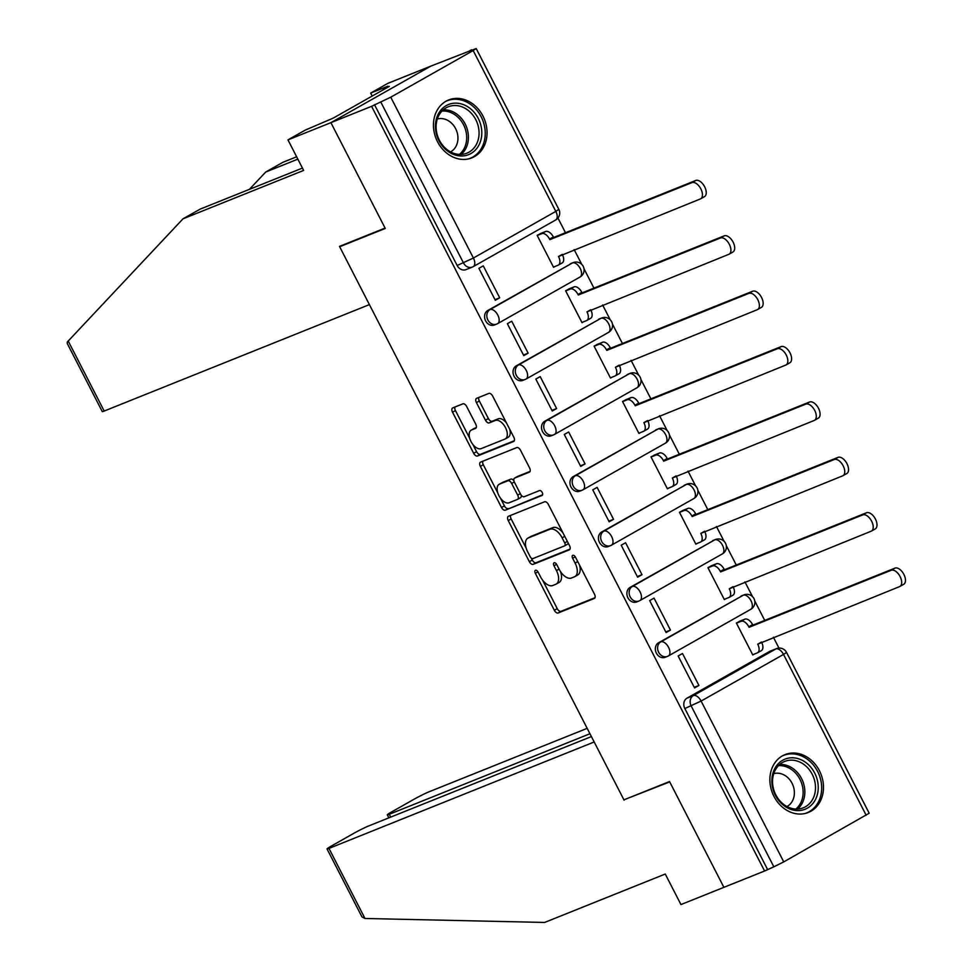 <?xml version="1.0" encoding="UTF-8"?>
<svg xmlns="http://www.w3.org/2000/svg" width="971" height="971" viewBox="0 0 971 971"><rect width="100%" height="100%" fill="white"/><g stroke="black" fill="none" stroke-linecap="round" stroke-linejoin="round"><path stroke-width="1.46" d="M535.47 570.268A2.743 1.505 -119.5 0 0 535.373 570.317A2.743 1.505 -119.5 0 0 535.312 573.278L554.344 610.298A3.92 2.148 -119.5 0 0 558.143 612.98L594.276 598.476A3.92 2.148 -119.5 0 0 594.41 598.415A3.92 2.148 -119.5 0 0 594.483 594.191L575.463 557.16A2.743 1.505 -119.5 0 0 572.805 555.291A2.743 1.505 -119.5 0 0 572.696 555.339A2.743 1.505 -119.5 0 0 572.647 558.289L575.111 563.083A12.562 6.882 -119.5 0 1 574.881 576.592A12.562 6.882 -119.5 0 1 574.419 576.81L571.409 578.024A12.562 6.882 -119.5 0 1 559.26 569.443L556.796 564.661A2.743 1.505 -119.5 0 0 554.138 562.779A2.743 1.505 -119.5 0 0 554.04 562.828A2.743 1.505 -119.5 0 0 553.98 565.79L556.444 570.572A12.562 6.882 -119.5 0 1 556.213 584.081A12.562 6.882 -119.5 0 1 555.752 584.299L552.742 585.513A12.562 6.882 -119.5 0 1 540.592 576.932L538.128 572.15A2.743 1.505 -119.5 0 0 535.47 570.268M773.96 796.39A31.193 26.035 68.1 0 0 808.297 812.484A31.193 26.035 68.1 0 0 819.403 770.683A31.193 26.035 68.1 0 0 785.066 754.588A31.193 26.035 68.1 0 0 773.96 796.39M437.533 141.766A31.193 26.035 68.1 0 0 471.87 157.86A31.193 26.035 68.1 0 0 482.963 116.059A31.193 26.035 68.1 0 0 448.626 99.964A31.193 26.035 68.1 0 0 437.533 141.766M466.687 406.521A3.92 2.148 -119.5 0 0 462.888 403.839L452.753 407.905A3.92 2.148 -119.5 0 0 452.607 407.978A3.92 2.148 -119.5 0 0 452.535 412.202L473.666 453.311A3.92 2.148 -119.5 0 0 477.465 455.994L513.598 441.502A3.92 2.148 -119.5 0 0 513.732 441.429A3.92 2.148 -119.5 0 0 513.805 437.205L492.673 396.095A3.92 2.148 -119.5 0 0 488.874 393.413L476.64 398.328A3.92 2.148 -119.5 0 0 476.494 398.389A3.92 2.148 -119.5 0 0 476.421 402.613L485.464 420.212A3.92 2.148 -119.5 0 0 489.263 422.895L495.331 420.455A10.499 5.753 -119.5 0 1 505.308 427.276A10.499 5.753 -119.5 0 1 505.296 438.916A10.499 5.753 -119.5 0 1 504.92 439.098L481.131 448.638A10.499 5.753 -119.5 0 1 471.153 441.817A10.499 5.753 -119.5 0 1 471.166 430.177A10.499 5.753 -119.5 0 1 471.554 429.995L475.511 428.405A3.92 2.148 -119.5 0 0 475.656 428.345A3.92 2.148 -119.5 0 0 475.729 424.121L466.687 406.521M591.412 736.576L368.567 825.993A11.992 0.74 -27.2 0 0 353.699 833.397L331.572 845.923A11.992 0.74 -27.2 0 0 327.033 848.945A11.992 0.74 -27.2 0 0 328.963 848.399L364.987 918.481L544.61 922.45L665.256 874.034L680.95 904.571L723.893 887.336L669.529 781.546L623.928 799.849L339.668 246.743L385.269 228.452L330.905 122.662L371.59 106.325L764.59 871.011L773.838 866.812L691.194 706.002A7.999 6.676 -111.9 0 1 693.367 695.6L775.78 648.968A7.999 6.676 -111.9 0 1 776.448 648.652L770.112 651.189A7.999 6.676 68.1 0 0 769.445 651.517L775.78 648.968A7.999 4.382 -119.5 0 1 783.524 654.43L701.098 701.062L783.755 861.884L773.838 866.812M626.708 798.72L669.711 781.898L723.893 887.336L764.59 871.011M508.44 516.281A3.92 2.148 -119.5 0 0 508.306 516.354A3.92 2.148 -119.5 0 0 508.234 520.565L529.365 561.687A3.92 2.148 -119.5 0 0 533.164 564.369L569.285 549.865A3.92 2.148 -119.5 0 0 569.431 549.804A3.92 2.148 -119.5 0 0 569.504 545.581L548.372 504.459A3.92 2.148 -119.5 0 0 544.573 501.776L508.44 516.281M501.509 507.505L480.378 466.383A3.92 2.148 -119.5 0 1 480.451 462.16A3.92 2.148 -119.5 0 1 480.596 462.099L516.73 447.595A3.92 2.148 -119.5 0 1 520.529 450.277L529.571 467.876A3.92 2.148 -119.5 0 1 529.498 472.1A3.92 2.148 -119.5 0 1 529.353 472.161L514.703 478.048A3.92 2.148 -119.5 0 0 514.557 478.108A3.92 2.148 -119.5 0 0 514.484 482.332L520.48 494.008A3.92 2.148 -119.5 0 0 524.279 496.691L539.536 490.561A2.743 1.505 -119.5 0 1 542.146 492.346A2.743 1.505 -119.5 0 1 542.146 495.392A2.743 1.505 -119.5 0 1 542.049 495.441L505.308 510.176A3.92 2.148 -119.5 0 1 501.509 507.505L504.422 505.855L500.441 498.099M287.962 139.885L305.137 130.163L333.114 118.171L389.322 86.37L383.181 88.834L387.842 86.201L370.667 93.082L387.854 83.36L430.796 66.137L330.905 122.662L385.086 228.088L339.486 246.391L369.405 304.615L104.188 411.036A11.992 0.74 152.8 0 1 102.258 411.57L67.302 343.564L67.278 342.035L182.997 218.827L303.644 170.423L287.962 139.885L330.905 122.662L430.796 66.137L471.688 50.201M778.96 648.082L773.389 637.243M764.723 620.396L754.77 601.013M752.537 596.68L744.927 581.86M736.273 565.013L726.308 545.629M724.075 541.296L716.464 526.476M707.81 509.629L697.846 490.258M695.612 485.913L688.002 471.105M679.348 454.258L669.383 434.874M667.15 430.541L659.54 415.722M650.886 398.875L640.921 379.491M638.687 375.158L631.077 360.338M622.423 343.491L612.458 324.108M610.225 319.775L602.615 304.955M593.961 288.108L583.996 268.736M581.775 264.391L574.152 249.583M565.498 232.737L557.949 218.05M371.59 106.325L390.755 97.197L473.18 50.565L476.203 48.55L468.568 51.451L471.481 49.8M767.503 869.361L684.846 708.539A7.999 6.676 -111.9 0 1 687.031 698.149L769.445 651.517M866.168 815.239L783.524 654.43L786.546 652.415L869.191 813.225L783.755 861.884M740.861 620.772L736.382 623.018L752.804 654.976L754.394 654.066M698.926 685.453L682.504 653.507L678.134 655.983L694.556 687.929L698.926 685.453L694.253 687.334M670.463 630.082L654.041 598.124L649.672 600.6L666.094 632.546L670.463 630.082L665.79 631.951M712.398 565.389L707.92 567.647L724.342 599.593L725.932 598.694M642.001 574.698L625.579 542.74L621.209 545.216L637.631 577.162L642.001 574.698L637.328 576.568M683.936 510.006L679.457 512.263L695.879 544.209L697.469 543.311M613.538 519.315L597.116 487.369L592.747 489.833L609.169 521.791L613.538 519.315L608.866 521.196M655.474 454.622L650.995 456.88L667.417 488.826L669.007 487.928M585.076 463.932L568.654 431.986L564.285 434.462L580.707 466.408L585.076 463.932L580.403 465.813M627.011 399.239L622.532 401.496L638.954 433.454L640.544 432.544M556.614 408.548L540.192 376.602L535.822 379.078L552.244 411.024L556.614 408.548L551.941 410.43M598.549 343.868L594.07 346.113L610.492 378.071L612.082 377.173M528.151 353.177L511.729 321.219L507.36 323.695L523.782 355.641L528.151 353.177L523.478 355.046M570.086 288.484L565.608 290.742L582.03 322.688L583.62 321.789M499.689 297.794L483.267 265.848L478.897 268.312L495.319 300.27L499.689 297.794L495.016 299.663M541.624 233.101L537.145 235.358L553.567 267.304L555.157 266.406M487.794 310.477L490.039 309.579A7.999 4.382 60.5 0 1 497.783 315.041A7.999 4.382 60.5 0 1 497.625 323.646A7.999 4.382 60.5 0 1 497.334 323.78A7.999 6.676 -111.9 0 1 496.667 324.108L494.421 325.006A7.999 6.676 68.1 0 1 485.427 320.479A7.999 6.676 68.1 0 1 487.794 310.477L572.465 262.947A7.999 6.676 -111.9 0 1 573.133 262.619L570.875 263.529A7.999 6.676 68.1 0 0 570.208 263.845M516.256 365.861L518.502 364.962A7.999 4.382 60.5 0 1 526.246 370.424A7.999 4.382 60.5 0 1 526.088 379.018A7.999 4.382 60.5 0 1 525.797 379.163A7.999 6.676 -111.9 0 1 525.129 379.479L522.884 380.389A7.999 6.676 68.1 0 1 513.89 375.862A7.999 6.676 68.1 0 1 516.256 365.861L600.915 318.33A7.999 6.676 -111.9 0 1 601.595 318.003L599.338 318.901A7.999 6.676 68.1 0 0 598.67 319.228M544.719 421.244L546.964 420.346A7.999 4.382 60.5 0 1 554.708 425.796A7.999 4.382 60.5 0 1 554.55 434.401A7.999 4.382 60.5 0 1 554.259 434.547A7.999 6.676 -111.9 0 1 553.591 434.862L551.346 435.761A7.999 6.676 68.1 0 1 542.352 431.233A7.999 6.676 68.1 0 1 544.719 421.244L629.378 373.701A7.999 6.676 -111.9 0 1 630.058 373.386L627.8 374.284A7.999 6.676 68.1 0 0 627.132 374.612M573.181 476.627L575.427 475.717A7.999 4.382 60.5 0 1 583.17 481.179A7.999 4.382 60.5 0 1 583.013 489.785A7.999 4.382 60.5 0 1 582.721 489.918A7.999 6.676 -111.9 0 1 582.054 490.246L579.808 491.144A7.999 6.676 68.1 0 1 570.802 486.617A7.999 6.676 68.1 0 1 573.181 476.627L657.84 429.085A7.999 6.676 -111.9 0 1 658.52 428.769L656.262 429.668A7.999 6.676 68.1 0 0 655.595 429.995M601.644 532.011L603.889 531.101A7.999 4.382 60.5 0 1 611.633 536.562A7.999 4.382 60.5 0 1 611.475 545.168A7.999 4.382 60.5 0 1 611.184 545.301A7.999 6.676 -111.9 0 1 610.516 545.629L608.271 546.527A7.999 6.676 68.1 0 1 599.265 542A7.999 6.676 68.1 0 1 601.644 532.011L686.303 484.468A7.999 6.676 -111.9 0 1 686.983 484.141L684.725 485.051A7.999 6.676 68.1 0 0 684.057 485.366M630.106 587.382L632.352 586.484A7.999 4.382 60.5 0 1 640.095 591.946A7.999 4.382 60.5 0 1 639.938 600.539A7.999 4.382 60.5 0 1 639.646 600.685A7.999 6.676 -111.9 0 1 638.979 601L636.733 601.911A7.999 6.676 68.1 0 1 627.727 597.383A7.999 6.676 68.1 0 1 630.106 587.382L714.765 539.852A7.999 6.676 -111.9 0 1 715.445 539.524L713.187 540.434A7.999 6.676 68.1 0 0 712.52 540.75M658.569 642.766L660.814 641.867A7.999 4.382 60.5 0 1 668.546 647.317A7.999 4.382 60.5 0 1 668.4 655.923A7.999 4.382 60.5 0 1 668.109 656.068A7.999 6.676 -111.9 0 1 667.441 656.384L665.196 657.294A7.999 6.676 68.1 0 1 656.19 652.767A7.999 6.676 68.1 0 1 658.569 642.766L743.228 595.235A7.999 6.676 -111.9 0 1 743.895 594.907L741.65 595.806A7.999 6.676 68.1 0 0 740.982 596.133M339.668 246.743L342.278 245.275M374.503 104.686L457.159 265.496A7.999 6.676 68.1 0 0 465.959 269.622L472.294 267.086A7.999 6.676 -111.9 0 1 463.495 262.959L380.85 102.137M558.665 582.661A12.562 6.882 -119.5 0 0 559.126 582.442A12.562 6.882 -119.5 0 0 560.522 571.616M577.332 575.16A12.562 6.882 -119.5 0 0 577.781 574.941A12.562 6.882 -119.5 0 0 579.469 564.964M542.643 580.221L557.257 608.647A3.92 2.148 -119.5 0 0 561.056 611.329L594.992 597.711M531.295 558.131L532.278 560.036A3.92 2.148 -119.5 0 0 536.077 562.719L570.013 549.101M510.637 515.407A3.92 2.148 -119.5 0 0 511.147 518.927L526.161 548.154M530.202 556.723A2.743 1.505 -119.5 0 0 532.861 558.604L564.576 545.872A2.743 1.505 -119.5 0 0 564.673 545.823A2.743 1.505 -119.5 0 0 564.721 542.874L562.124 537.825A12.562 6.882 -119.5 0 0 549.974 529.244L528.297 537.946A12.562 6.882 -119.5 0 0 527.848 538.165A12.562 6.882 -119.5 0 0 527.605 551.674L530.202 556.723M564.77 545.763L567.489 544.233A2.743 1.505 -119.5 0 0 567.586 544.185A2.743 1.505 -119.5 0 0 568.108 542.874M562.986 532.897A12.562 6.882 -119.5 0 0 552.887 527.605L549.974 529.244M527.848 538.165L530.749 536.514A12.562 6.882 -119.5 0 1 531.21 536.295L552.887 527.605M497.807 492.977L483.291 464.733L480.378 466.383M482.781 461.213A3.92 2.148 -119.5 0 0 483.291 464.733M530.081 471.396L517.616 476.397A3.92 2.148 -119.5 0 0 517.47 476.458A3.92 2.148 -119.5 0 0 517.337 476.555M542.607 494.737L505.308 510.176M499.495 484.141A10.499 5.753 -119.5 0 0 499.118 484.323A10.499 5.753 -119.5 0 0 499.094 495.963A10.499 5.753 -119.5 0 0 509.083 502.784L517.458 499.422A3.92 2.148 -119.5 0 0 517.604 499.349A3.92 2.148 -119.5 0 0 517.677 495.137L511.668 483.461A3.92 2.148 -119.5 0 0 507.882 480.779L499.495 484.141L502.408 482.49A10.499 5.753 -119.5 0 0 502.031 482.684A10.499 5.753 -119.5 0 0 501.679 482.915M517.725 499.264L520.371 497.771A3.92 2.148 -119.5 0 0 520.517 497.71A3.92 2.148 -119.5 0 0 521.16 495.076M513.902 480.73A3.92 2.148 -119.5 0 0 510.782 479.128L507.882 480.779M502.408 482.49L510.782 479.128M504.422 505.855A3.92 2.148 -119.5 0 0 508.221 508.537M473.727 428.769A10.499 5.753 -119.5 0 1 474.079 428.539A10.499 5.753 -119.5 0 1 474.455 428.345L476.239 427.641M507.821 437.448A10.499 5.753 -119.5 0 0 508.209 437.266A10.499 5.753 -119.5 0 0 509.69 429.194M506.498 422.992A10.499 5.753 -119.5 0 0 498.244 418.804L495.331 420.455M478.824 397.442A3.92 2.148 -119.5 0 0 479.334 400.962L488.377 418.562A3.92 2.148 -119.5 0 0 492.176 421.244L498.244 418.804M472.877 444.451L476.579 451.673A3.92 2.148 -119.5 0 0 480.378 454.343L514.314 440.725M454.938 407.031A3.92 2.148 -119.5 0 0 455.448 410.551L469.685 438.249M739.162 621.452L744.842 619.17A7.999 4.382 60.5 0 1 752.586 624.632L748.799 626.768A7.999 4.382 -119.5 0 0 741.055 621.306L736.455 623.164M752.695 654.757L757.295 652.913A7.999 4.382 -119.5 0 0 757.586 652.767A7.999 4.382 -119.5 0 0 757.732 644.161L899.583 586.605A9.2 5.037 -119.5 0 0 899.911 586.448A9.2 5.037 -119.5 0 0 899.935 576.252A9.2 5.037 -119.5 0 0 891.184 570.28L749.066 627.302M752.853 625.166L894.971 568.132A9.2 5.037 60.5 0 1 903.722 574.116A9.2 5.037 60.5 0 1 903.698 584.299L899.911 586.448M757.732 644.161L761.519 642.025A7.999 4.382 60.5 0 1 761.373 650.631A7.999 4.382 60.5 0 1 761.082 650.764M710.699 566.069L716.38 563.787A7.999 4.382 60.5 0 1 724.123 569.249L720.336 571.385A7.999 4.382 -119.5 0 0 712.593 565.935L707.993 567.78M724.232 599.374L728.833 597.529A7.999 4.382 -119.5 0 0 729.124 597.383A7.999 4.382 -119.5 0 0 729.27 588.79L871.121 531.222A9.2 5.037 -119.5 0 0 871.448 531.064A9.2 5.037 -119.5 0 0 871.473 520.869A9.2 5.037 -119.5 0 0 862.721 514.897L720.603 571.919M724.39 569.783L866.508 512.749A9.2 5.037 60.5 0 1 875.259 518.732A9.2 5.037 60.5 0 1 875.235 528.928L871.448 531.064M733.056 586.63L733.056 586.642A7.999 4.382 60.5 0 1 732.911 595.247A7.999 4.382 60.5 0 1 732.62 595.381M682.237 510.685L687.917 508.403A7.999 4.382 60.5 0 1 695.661 513.865L691.874 516.014A7.999 4.382 -119.5 0 0 684.13 510.552L679.53 512.397M695.77 543.991L700.37 542.146A7.999 4.382 -119.5 0 0 700.661 542A7.999 4.382 -119.5 0 0 700.807 533.407L842.658 475.839A9.2 5.037 -119.5 0 0 842.986 475.681A9.2 5.037 -119.5 0 0 843.01 465.497A9.2 5.037 -119.5 0 0 834.259 459.514L692.141 516.536M695.928 514.399L838.046 457.365A9.2 5.037 60.5 0 1 846.797 463.349A9.2 5.037 60.5 0 1 846.773 473.545L842.986 475.681M700.807 533.407L704.594 531.258A7.999 4.382 60.5 0 1 704.448 539.864A7.999 4.382 60.5 0 1 704.157 539.997M364.987 918.481L361.989 916.952L327.033 848.945M587.176 728.347L428.854 791.875A11.992 0.74 -27.2 0 0 413.986 799.291L391.847 811.805A11.992 0.74 -27.2 0 0 387.32 814.827A11.992 0.74 -27.2 0 0 389.25 814.293L390.706 817.109M589.955 733.748L389.25 814.293M624.11 800.201L594.179 741.978L328.963 848.399M297.854 159.135L265.714 172.037L249.426 189.345M265.714 172.037L282.889 162.303L296.641 156.792M370.667 93.082L372.196 96.056M182.997 218.827L200.184 209.105L302.442 168.08M383.181 88.834L383.581 89.611M807.362 808.151A26.994 22.527 -111.9 0 1 775.392 795.322A26.994 22.527 -111.9 0 1 782.735 760.232A26.994 22.527 -111.9 0 1 814.705 773.074A26.994 22.527 -111.9 0 1 807.362 808.151M782.626 762.417A24.991 20.852 68.1 0 0 775.21 793.647A24.991 20.852 68.1 0 0 803.333 807.799A24.991 20.852 68.1 0 0 805.42 806.792A24.991 20.852 68.1 0 0 812.836 775.562A24.991 20.852 68.1 0 0 784.714 761.41A24.991 20.852 68.1 0 0 782.626 762.417M786.971 806.525A17.794 14.856 68.1 0 0 787.214 806.391A17.794 14.856 68.1 0 0 792.809 784.908A17.794 14.856 68.1 0 0 773.778 773.632M805.105 813.492A30.987 25.865 68.1 0 0 806.585 812.958A30.987 25.865 68.1 0 0 809.183 811.707A30.987 25.865 68.1 0 0 818.371 772.977A30.987 25.865 68.1 0 0 783.5 755.426A30.987 25.865 68.1 0 0 782.068 756.069M470.923 153.527A26.994 22.527 -111.9 0 1 438.953 140.686A26.994 22.527 -111.9 0 1 446.296 105.596A26.994 22.527 -111.9 0 1 478.266 118.438A26.994 22.527 -111.9 0 1 470.923 153.527M446.187 107.781A24.991 20.852 68.1 0 0 438.783 139.023A24.991 20.852 68.1 0 0 466.893 153.175A24.991 20.852 68.1 0 0 468.993 152.168A24.991 20.852 68.1 0 0 476.397 120.926A24.991 20.852 68.1 0 0 448.286 106.774A24.991 20.852 68.1 0 0 446.187 107.781M450.532 151.901A17.794 14.856 68.1 0 0 450.787 151.767A17.794 14.856 68.1 0 0 456.382 130.284A17.794 14.856 68.1 0 0 437.338 119.008M468.665 158.856A30.987 25.865 68.1 0 0 470.158 158.322A30.987 25.865 68.1 0 0 472.756 157.071A30.987 25.865 68.1 0 0 481.932 118.341A30.987 25.865 68.1 0 0 447.073 100.802A30.987 25.865 68.1 0 0 445.628 101.445M653.774 455.314L659.455 453.032A7.999 4.382 60.5 0 1 667.198 458.482L663.411 460.63A7.999 4.382 -119.5 0 0 655.668 455.168L651.068 457.013M667.308 488.607L671.908 486.762A7.999 4.382 -119.5 0 0 672.199 486.629A7.999 4.382 -119.5 0 0 672.345 478.023L814.196 420.467A9.2 5.037 -119.5 0 0 814.523 420.297A9.2 5.037 -119.5 0 0 814.548 410.114A9.2 5.037 -119.5 0 0 805.796 404.13L663.678 461.164M667.465 459.016L809.583 401.994A9.2 5.037 60.5 0 1 818.335 407.966A9.2 5.037 60.5 0 1 818.31 418.161L814.523 420.297M672.345 478.023L676.132 475.875A7.999 4.382 60.5 0 1 675.986 484.48A7.999 4.382 60.5 0 1 675.695 484.626M625.312 399.931L630.992 397.649A7.999 4.382 60.5 0 1 638.736 403.111L634.949 405.247A7.999 4.382 -119.5 0 0 627.205 399.785L622.605 401.642M638.845 433.236L643.445 431.379A7.999 4.382 -119.5 0 0 643.737 431.245A7.999 4.382 -119.5 0 0 643.894 422.64L785.733 365.084A9.2 5.037 -119.5 0 0 786.061 364.926A9.2 5.037 -119.5 0 0 786.085 354.731A9.2 5.037 -119.5 0 0 777.346 348.747L635.228 405.781M639.003 403.633L781.121 346.611A9.2 5.037 60.5 0 1 789.872 352.594A9.2 5.037 60.5 0 1 789.848 362.778L786.061 364.926M643.894 422.64L647.669 420.504A7.999 4.382 60.5 0 1 647.523 429.097A7.999 4.382 60.5 0 1 647.232 429.243M596.849 344.547L602.53 342.265A7.999 4.382 60.5 0 1 610.274 347.727L606.487 349.863A7.999 4.382 -119.5 0 0 598.743 344.402L594.143 346.259M610.383 377.853L614.983 376.008A7.999 4.382 -119.5 0 0 615.274 375.862A7.999 4.382 -119.5 0 0 615.432 367.256L757.271 309.7A9.2 5.037 -119.5 0 0 757.598 309.543A9.2 5.037 -119.5 0 0 757.623 299.347A9.2 5.037 -119.5 0 0 748.884 293.376L606.766 350.397M610.553 348.261L752.659 291.227A9.2 5.037 60.5 0 1 761.41 297.211A9.2 5.037 60.5 0 1 761.385 307.394L757.598 309.543M615.432 367.256L619.219 365.12A7.999 4.382 60.5 0 1 619.061 373.726A7.999 4.382 60.5 0 1 618.77 373.859M568.387 289.164L574.067 286.882A7.999 4.382 60.5 0 1 581.811 292.344L578.024 294.48A7.999 4.382 -119.5 0 0 570.28 289.03L565.68 290.875M581.92 322.469L586.52 320.624A7.999 4.382 -119.5 0 0 586.812 320.479A7.999 4.382 -119.5 0 0 586.97 311.885L728.808 254.317A9.2 5.037 -119.5 0 0 729.148 254.159A9.2 5.037 -119.5 0 0 729.16 243.976A9.2 5.037 -119.5 0 0 720.421 237.992L578.303 295.014M582.09 292.878L724.208 235.844A9.2 5.037 60.5 0 1 732.947 241.828A9.2 5.037 60.5 0 1 732.923 252.023L729.148 254.159M586.97 311.885L590.756 309.737A7.999 4.382 60.5 0 1 590.599 318.342A7.999 4.382 60.5 0 1 590.307 318.476M539.925 233.78L545.605 231.499A7.999 4.382 60.5 0 1 553.349 236.96L549.562 239.109A7.999 4.382 -119.5 0 0 541.83 233.647L537.218 235.492M553.458 267.086L558.058 265.241A7.999 4.382 -119.5 0 0 558.349 265.107A7.999 4.382 -119.5 0 0 558.507 256.502L700.346 198.946A9.2 5.037 -119.5 0 0 700.686 198.776A9.2 5.037 -119.5 0 0 700.698 188.592A9.2 5.037 -119.5 0 0 691.959 182.609L549.841 239.643M553.628 237.494L695.746 180.472A9.2 5.037 60.5 0 1 704.485 186.444A9.2 5.037 60.5 0 1 704.473 196.64L700.686 198.776M558.507 256.502L562.294 254.353A7.999 4.382 60.5 0 1 562.136 262.959A7.999 4.382 60.5 0 1 561.845 263.105M537.934 571.798L535.312 573.278M575.257 556.82L572.647 558.289M556.589 564.309L553.98 565.79M390.755 97.197L473.411 258.019L555.825 211.387L473.18 50.565M687.031 698.149L693.367 695.6A7.999 4.382 -119.5 0 1 701.098 701.062L684.846 708.539M579.76 277.148A7.999 4.382 -119.5 0 0 580.051 277.002L497.625 323.646A7.999 7.999 0 0 1 496.667 324.108A7.999 6.676 -111.9 0 1 487.673 319.58A7.999 6.676 -111.9 0 1 490.039 309.579L572.465 262.947A7.999 4.382 60.5 0 1 580.197 268.409A7.999 4.382 -119.5 0 1 580.051 277.002A7.999 7.999 0 0 0 583.316 266.576A7.999 7.999 0 0 0 573.133 262.619M608.222 332.531A7.999 4.382 -119.5 0 0 608.514 332.385L526.088 379.018A7.999 7.999 0 0 1 525.129 379.479A7.999 6.676 -111.9 0 1 516.135 374.952A7.999 6.676 -111.9 0 1 518.502 364.962L600.915 318.33A7.999 4.382 60.5 0 1 608.659 323.78A7.999 4.382 -119.5 0 1 608.514 332.385A7.999 7.999 0 0 0 611.779 321.959A7.999 7.999 0 0 0 601.595 318.003M636.685 387.902A7.999 4.382 -119.5 0 0 636.976 387.769L554.55 434.401A7.999 7.999 0 0 1 553.591 434.862A7.999 6.676 -111.9 0 1 544.597 430.335A7.999 6.676 -111.9 0 1 546.964 420.346L629.378 373.701A7.999 4.382 60.5 0 1 637.122 379.163A7.999 4.382 -119.5 0 1 636.976 387.769A7.999 7.999 0 0 0 640.241 377.343A7.999 7.999 0 0 0 630.058 373.386M665.147 443.286A7.999 4.382 -119.5 0 0 665.438 443.152L583.013 489.785A7.999 7.999 0 0 1 582.054 490.246A7.999 6.676 -111.9 0 1 573.06 485.718A7.999 6.676 -111.9 0 1 575.427 475.717L657.84 429.085A7.999 4.382 60.5 0 1 665.584 434.547A7.999 4.382 -119.5 0 1 665.438 443.152A7.999 7.999 0 0 0 668.703 432.726A7.999 7.999 0 0 0 658.52 428.769M693.61 498.669A7.999 4.382 -119.5 0 0 693.889 498.524L611.475 545.168A7.999 7.999 0 0 1 610.516 545.629A7.999 6.676 -111.9 0 1 601.522 541.102A7.999 6.676 -111.9 0 1 603.889 531.101L686.303 484.468A7.999 4.382 60.5 0 1 694.047 489.93A7.999 4.382 -119.5 0 1 693.889 498.524A7.999 7.999 0 0 0 697.166 488.097A7.999 7.999 0 0 0 686.983 484.141M722.072 554.053A7.999 4.382 -119.5 0 0 722.351 553.907L639.938 600.539A7.999 7.999 0 0 1 638.979 601A7.999 6.676 -111.9 0 1 629.985 596.473A7.999 6.676 -111.9 0 1 632.352 586.484L714.765 539.852A7.999 4.382 60.5 0 1 722.509 545.301A7.999 4.382 -119.5 0 1 722.351 553.907A7.999 7.999 0 0 0 725.628 543.481A7.999 7.999 0 0 0 715.445 539.524M750.534 609.424A7.999 4.382 -119.5 0 0 750.814 609.29L668.4 655.923A7.999 7.999 0 0 1 667.441 656.384A7.999 6.676 -111.9 0 1 658.447 651.857A7.999 6.676 -111.9 0 1 660.814 641.867L743.228 595.235A7.999 4.382 60.5 0 1 750.971 600.685A7.999 4.382 -119.5 0 1 750.814 609.29A7.999 7.999 0 0 0 754.091 598.864A7.999 7.999 0 0 0 743.895 594.907M457.159 265.496L473.411 258.019A7.999 4.382 60.5 0 1 473.253 266.624A7.999 4.382 60.5 0 1 472.962 266.758A7.999 6.676 -111.9 0 1 472.294 267.086A7.999 7.999 0 0 0 473.253 266.624L555.679 219.98A7.999 4.382 60.5 0 1 555.388 220.126M558.847 209.372L555.825 211.387A7.999 4.382 60.5 0 1 555.679 219.98A7.999 7.999 0 0 0 558.847 209.372L476.203 48.55M559.065 569.091L556.444 570.572M577.733 561.602L575.111 563.083M561.056 611.329L558.143 612.98M557.257 608.647L554.344 610.298M536.077 562.719L533.164 564.369M532.278 560.036L529.365 561.687M511.147 518.927L508.234 520.565M567.355 541.393L564.721 542.874M564.758 536.332L562.124 537.825M531.21 536.295L528.297 537.946M517.616 476.397L514.703 478.048M520.298 493.644L517.677 495.137M514.314 481.968L511.668 483.461M474.455 428.345L471.554 429.995M492.176 421.244L489.263 422.895M488.377 418.562L485.464 420.212M479.334 400.962L476.421 402.613M480.378 454.343L477.465 455.994M476.579 451.673L473.666 453.311M455.448 410.551L452.535 412.202M752.586 624.632L748.799 626.768M744.842 619.17L741.055 621.306M894.971 568.132L891.184 570.28M724.123 569.249L720.336 571.385M716.38 563.787L712.593 565.935M733.056 586.642L729.27 588.79M866.508 512.749L862.721 514.897M695.661 513.865L691.874 516.014M687.917 508.403L684.13 510.552M838.046 457.365L834.259 459.514M68.176 340.955L104.188 411.036M779.749 764.444A24.991 20.852 -111.9 0 1 802.726 781.109A24.991 20.852 -111.9 0 1 797.64 809.037M795.856 809.049A24.178 20.173 68.1 0 0 801.075 781.776A24.178 20.173 68.1 0 0 778.451 765.67M443.31 109.808A24.991 20.852 -111.9 0 1 466.298 126.485A24.991 20.852 -111.9 0 1 461.213 154.413M459.417 154.413A24.178 20.173 68.1 0 0 464.648 127.14A24.178 20.173 68.1 0 0 442.023 111.046M667.198 458.482L663.411 460.63M659.455 453.032L655.668 455.168M809.583 401.994L805.796 404.13M638.736 403.111L634.949 405.247M630.992 397.649L627.205 399.785M781.121 346.611L777.346 348.747M610.274 347.727L606.487 349.863M602.53 342.265L598.743 344.402M752.659 291.227L748.884 293.376M581.811 292.344L578.024 294.48M574.067 286.882L570.28 289.03M724.208 235.844L720.421 237.992M553.349 236.96L549.562 239.109M545.605 231.499L541.83 233.647M695.746 180.472L691.959 182.609M786.546 652.415A7.999 7.999 0 0 0 776.448 648.652M559.126 582.442L556.213 584.081M577.781 574.941L574.881 576.592M567.586 544.185L564.673 545.823M517.47 476.458L514.557 478.108M502.031 482.684L499.118 484.323M520.517 497.71L517.604 499.349M474.079 428.539L471.166 430.177M508.209 437.266L505.296 438.916M761.373 650.631L757.586 652.767M732.911 595.247L729.124 597.383M704.448 539.864L700.661 542M387.32 814.827L388.861 817.849M783.5 755.426L782.408 755.875M806.585 812.958L805.493 813.395M447.073 100.802L445.98 101.239M470.158 158.322L469.054 158.771M675.986 484.48L672.199 486.629M647.523 429.097L643.737 431.245M619.061 373.726L615.274 375.862M590.599 318.342L586.812 320.479M562.136 262.959L558.349 265.107"/></g></svg>
